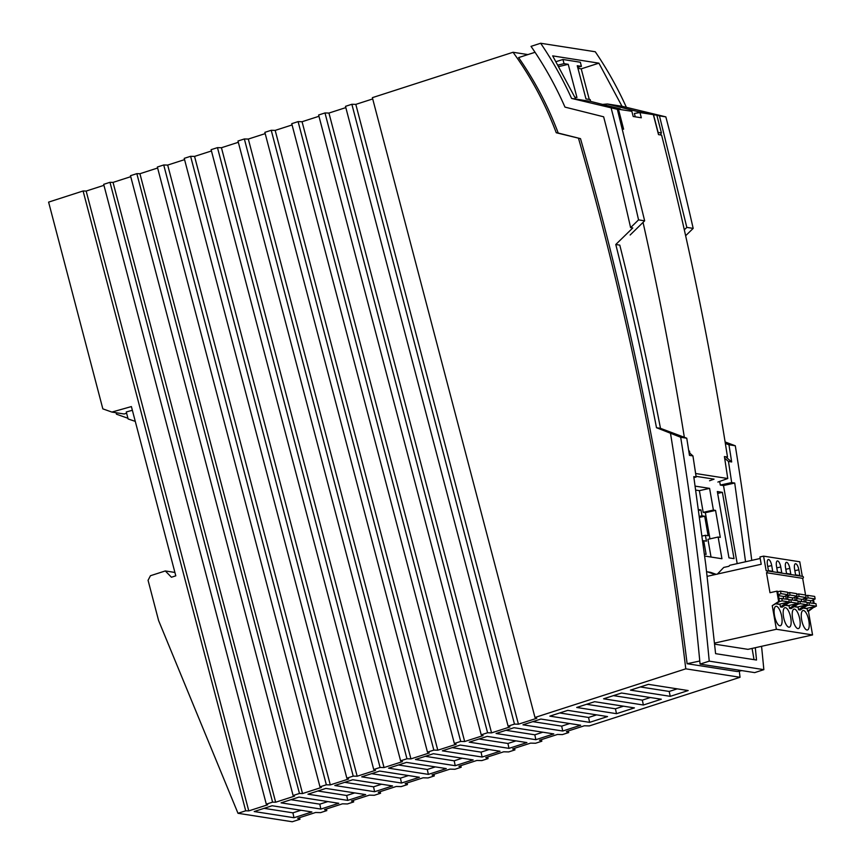 <?xml version="1.0" encoding="UTF-8"?>
<svg xmlns="http://www.w3.org/2000/svg" width="865" height="865" viewBox="0 0 865 865"><rect width="100%" height="100%" fill="white"/><g stroke="black" fill="none" stroke-linecap="round" stroke-linejoin="round"><path stroke-width="1.3" d="M635.267 116.829L634.38 113.466L639.97 112.558L641.333 117.781L633.202 116.505L631.839 111.293L618.291 109.228M622.454 128.993L623.611 129.177L618.453 109.206M689.837 453.228L689.513 451.13L688.789 451.022M684.334 437.301C672.819 365.117 659.043 293.484 643.041 222.402M695.795 476.301L714.058 479.156L709.56 480.767M639.97 112.558L653.356 114.645L658.514 134.616L661.595 135.102C688.616 241.119 710.576 348.433 727.497 457.044L724.416 456.569L727.757 478.518L717.885 482.065M727.757 478.518L695.633 473.512M535.046 52.289L518.611 57.587C534.83 80.877 548.032 106.027 558.228 133.048L580.501 138.649L556.238 132.745A344.811 320.774 -81.1 0 0 513.053 52.268L372.372 97.659L534.981 717.474L685.783 668.829A3268.478 3040.626 -81.1 0 0 578.512 138.335M174.903 572.446L165.302 570.943L150.456 575.722L148.066 580.307L158.598 620.551L237.994 813.295L292.262 821.75L299.96 819.263L297.69 818.268L315.606 812.484L320.558 812.624L326.808 810.602L324.537 809.608L342.454 803.823L347.416 803.953L353.688 801.931L351.417 800.936L369.333 795.151L374.296 795.281L380.568 793.259L378.286 792.264L396.213 786.48L401.165 786.609L407.437 784.587L405.166 783.593L423.082 777.808L428.045 777.938L434.317 775.916L432.046 774.921L449.962 769.136L454.925 769.266L461.196 767.244L458.915 766.249L476.842 760.465L481.794 760.595L488.065 758.573L485.795 757.578L503.711 751.793L508.674 751.923L514.945 749.901L512.675 748.906L530.591 743.121L535.554 743.251L541.825 741.229L539.544 740.235L557.46 734.45L562.423 734.58L568.694 732.558L566.424 731.563L584.34 725.778L589.303 725.919L740.04 677.284L685.783 668.829M740.04 677.284A3268.478 3040.626 -81.1 0 0 739.294 671.154M741.813 670.613L737.391 671.554L687.113 663.725C665.12 485.243 629.59 310.211 580.501 138.649M281.071 802.861L320.861 809.056L338.777 803.282L298.987 797.076L281.071 802.861M442.329 750.831L482.119 757.037L500.035 751.252L460.245 745.046L442.329 750.831M496.078 733.488L535.868 739.694L553.784 733.909L513.994 727.714L496.078 733.488M415.449 759.502L455.239 765.709L473.166 759.924L433.365 753.718L415.449 759.502M549.837 716.144L589.627 722.351L607.544 716.566L567.754 710.37L549.837 716.144M365.657 794.611L325.867 788.404L307.951 794.189L347.741 800.385L365.657 794.611M634.413 707.894L594.623 701.699L576.706 707.473L616.496 713.679L634.413 707.894M361.7 776.846L401.49 783.041L419.406 777.267L379.616 771.061L361.7 776.846M446.286 768.596L406.496 762.389L388.58 768.174L428.37 774.38L446.286 768.596M580.664 725.238L540.874 719.042L522.957 724.816L562.747 731.022L580.664 725.238M254.191 811.532L293.981 817.728L311.908 811.954L272.118 805.748L254.191 811.532M534.981 717.474L536.797 718.274L518.427 724.2L514.47 724.102L508.101 726.146L509.928 726.946L491.558 732.871L487.59 732.763L481.221 734.818L483.048 735.618L464.678 741.543L460.71 741.435L454.352 743.489L456.169 744.289L437.798 750.215L433.841 750.106L427.472 752.161L429.3 752.961L410.929 758.886L406.961 758.778L400.603 760.832L402.42 761.633L384.049 767.558L380.081 767.45L373.723 769.504L375.54 770.304L357.169 776.229L353.212 776.121L346.843 778.176L348.671 778.976L330.3 784.901L326.332 784.793L319.974 786.847L321.38 787.464L302.534 793.551L299.452 793.465L293.094 795.519L294.511 796.135L275.654 802.223L272.583 802.136L266.301 804.169L267.707 804.785L248.774 810.894L245.703 810.808L237.994 813.295M526.915 742.581L487.125 736.385L469.208 742.159L508.998 748.366L526.915 742.581M392.537 785.939L352.736 779.733L334.82 785.517L374.61 791.713L392.537 785.939M630.466 690.129L670.256 696.336L688.172 690.551L648.382 684.356L630.466 690.129M661.293 699.223L621.502 693.027L603.586 698.801L643.376 705.007L661.293 699.223M126.625 413.275L124.127 413.978L111.888 412.075L131.393 406.572L175.79 575.83L171.421 577.236L165.302 570.943M135.275 421.374L128.117 418.963L126.29 411.967L132.367 410.28M103.951 185.326L86.165 191.068L83.094 190.981L48.602 202.118L102.838 408.864L111.888 412.075M130.745 176.687L113.045 182.396L109.974 182.31L103.692 184.342L266.301 804.169M157.625 168.015L139.925 173.724L136.843 173.649L130.485 175.692L293.094 795.519M184.569 159.636L167.691 165.074L163.723 164.977L157.365 167.021L319.974 786.847M211.449 150.964L194.56 156.403L190.603 156.305L184.234 158.349L346.843 778.176M238.329 142.292L221.44 147.731L217.472 147.634L211.114 149.677L373.723 769.504M265.198 133.621L248.32 139.06L244.352 138.962L237.994 141.017L400.603 760.832M292.078 124.949L275.189 130.388L271.232 130.291L264.863 132.345L427.472 752.161M318.958 116.278L302.069 121.727L298.101 121.619L291.743 123.673L454.352 743.489M345.827 107.606L328.949 113.056L324.981 112.947L318.623 115.002L481.221 734.818M372.707 98.934L355.818 104.384L351.86 104.276L345.492 106.33L508.101 726.146M527.92 54.581L513.053 52.268M558.228 133.048L556.238 132.745M699.774 661.011L687.113 663.725M656.492 427.71L680.679 437.257L686.756 438.209L660.482 428.337L656.492 427.71A3275.96 3047.6 -81.1 0 0 615.783 244.492L632.78 227.949L630.607 227.614A3283.443 3054.564 -81.1 0 0 603.64 116.797L564.975 107.109A364.273 338.875 -81.1 0 0 531.024 46.364L540.647 43.25A374.253 348.163 -81.1 0 1 571.581 98.426L617.34 109.314L644.652 220.824L638.554 219.872A3293.433 3063.841 -81.1 0 0 611.22 108.363M719.658 481.427L720.296 485.06L731.682 482.562L728.471 461.456L724.675 458.212M685.653 235.713L693.179 228.392L686.821 227.398L684.323 229.82M660.482 428.337C648.566 366.803 635.007 305.734 619.794 245.119L615.783 244.492M638.554 219.872L630.607 227.614M693.179 228.392A3293.433 3063.841 -81.1 0 0 665.845 116.872L622 106.276L598.904 63.167L552.681 55.879L575.787 99.075L571.581 98.426M626.206 106.936A374.253 348.163 -81.1 0 0 595.271 51.759L540.647 43.25M637.689 112.937L637.44 111.52L653.172 114.613M646.458 113.575L646.339 112.915M689.027 452.514L692.941 455.92L689.47 455.379L686.756 438.209M693.903 477.545L696.163 477.026L692.941 455.92M700.066 664.104L709.235 661.141L763.849 669.651L754.691 672.613L700.066 664.104A3283.443 3054.564 -81.1 0 0 670.516 433.452M709.235 661.141A3293.433 3063.841 -81.1 0 0 680.679 437.257M763.849 669.651A3293.433 3063.841 -81.1 0 0 761.557 646.306M751.761 560.379A3293.433 3063.841 -81.1 0 0 735.304 445.778L725.119 441.961M745.554 561.763L734.72 483.038L723.497 485.557L720.296 485.06M734.72 483.038L731.682 482.562M617.34 109.314L611.296 107.455L620.227 108.839L620.335 109.498M630.153 234.999L644.652 220.824M665.845 116.872L659.465 115.878L686.821 227.398M659.465 115.878L656.838 115.218L661.39 132.821L660.46 134.918M618.28 109.206L622.822 126.809L622.238 128.161M622.822 126.809L621.849 126.658M657.984 132.529L661.39 132.821M658.081 132.302L653.508 114.699L656.838 115.218M723.497 485.557L737.196 563.634M752.074 648.426L754.042 659.649M696.163 477.026L693.773 476.658L705.808 564.975L715.593 653.659L756.518 660.038L755.296 647.712M622 106.276L607.338 103.984L602.591 104.416M725.627 456.752L731.671 461.953L728.957 444.783L735.304 445.778M731.671 461.953L728.471 461.456M728.957 444.783L725.346 443.431M116.072 412.724L116.461 414.194L127.933 418.26M86.165 191.068L248.774 810.894M83.094 190.981L245.703 810.808M113.045 182.396L275.654 802.223M109.974 182.31L272.583 802.136M139.925 173.724L302.534 793.551M136.843 173.649L299.452 793.465M167.691 165.074L330.3 784.901M163.723 164.977L326.332 784.793M194.56 156.403L357.169 776.229M190.603 156.305L353.212 776.121M221.44 147.731L384.049 767.558M217.472 147.634L380.081 767.45M248.32 139.06L410.929 758.886M244.352 138.962L406.961 758.778M275.189 130.388L437.798 750.215M271.232 130.291L433.841 750.106M302.069 121.727L464.678 741.543M298.101 121.619L460.71 741.435M328.949 113.056L491.558 732.871M324.981 112.947L487.59 732.763M355.818 104.384L518.427 724.2M351.86 104.276L514.47 724.102M637.44 111.52L607.338 103.984M704.694 556.054L721.94 558.736L718.134 537.035L720.296 537.381L715.56 510.404L705.364 512.696L709.96 538.873M715.56 510.404L713.398 510.069L703.191 512.35L705.364 512.696M713.398 510.069L709.592 488.368L699.385 490.66L703.191 512.35M709.592 488.368L695.179 486.13M695.752 490.098L699.385 490.66M718.134 537.035L707.927 539.327L711.03 557.038M577.669 67.308L581.421 66.356L580.339 62.237L562.953 59.49L564.045 63.653L568.229 64.313L576.955 97.507L574.922 97.183M598.904 63.167L581.226 68.843L589.26 99.41M728.968 557.86L717.334 491.547L722.394 492.336L734.028 558.649L728.968 557.86L717.658 493.407L722.394 492.336M714.555 643.095L776.381 629.277L812.559 634.921L747.966 649.345L714.652 644.155M590.644 101.421L590.157 99.551L585.983 98.913L577.247 65.718L581.421 66.356M620.227 108.839L590.308 101.335L575.776 99.064M568.229 64.313L559.06 66.519M564.045 63.653L558.195 65.026M581.226 68.843L577.939 68.324M562.953 59.49L556.173 61.61M704.456 554.119L706.11 554.379L703.721 540.733L706.435 541.155L705.408 535.305L708.121 535.727L704.694 516.221L701.98 515.8L700.953 509.95L698.531 509.572M704.694 516.221L699.612 517.357M698.65 510.469L700.953 509.95M702.758 540.939L703.721 540.733M705.408 535.305L702.12 536.041M701.98 515.8L699.471 516.362M812.559 634.921L808.429 611.296L814.722 606.57M814.17 603.402L813.533 599.726M802.309 576.339L799.768 561.774L763.59 556.141L759.935 556.952L761.211 564.272L707.192 576.328M802.32 576.404A0.995 0.93 98.9 0 1 803.423 577.344A0.995 0.93 98.9 0 1 802.666 578.35L805.574 595.023M715.171 574.555L708.403 572.154A9.98 9.288 -81.1 0 0 706.846 571.754A9.98 9.288 -81.1 0 0 706.64 571.733M706.846 571.754L709.743 572.208A9.98 9.288 98.9 0 1 711.3 572.598L716.166 574.328M806.948 630.012A9.98 3.438 77.4 0 0 807.423 630.001A9.98 3.438 77.4 0 0 808.732 620.162A9.98 3.438 77.4 0 0 803.542 610.506A9.98 3.438 77.4 0 0 803.066 610.517A9.98 3.438 77.4 0 0 801.747 620.356A9.98 3.438 77.4 0 0 806.948 630.012M794.492 609.101A9.98 3.438 77.4 0 0 794.027 609.111A9.98 3.438 77.4 0 0 792.708 618.94A9.98 3.438 77.4 0 0 797.908 628.606A9.98 3.438 77.4 0 0 798.373 628.585A9.98 3.438 77.4 0 0 799.693 618.756A9.98 3.438 77.4 0 0 794.492 609.101M779.819 625.784A9.98 3.438 77.4 0 0 780.284 625.773A9.98 3.438 77.4 0 0 781.603 615.934A9.98 3.438 77.4 0 0 776.402 606.279A9.98 3.438 77.4 0 0 775.937 606.289A9.98 3.438 77.4 0 0 774.618 616.129A9.98 3.438 77.4 0 0 779.819 625.784M785.452 607.684A9.98 3.438 77.4 0 0 784.977 607.695A9.98 3.438 77.4 0 0 783.658 617.534A9.98 3.438 77.4 0 0 788.858 627.19A9.98 3.438 77.4 0 0 789.334 627.179A9.98 3.438 77.4 0 0 790.653 617.351A9.98 3.438 77.4 0 0 785.452 607.684M776.381 629.277L772.25 605.662L779.462 601.64L778.651 601.51L776.846 591.173L769.991 592.709L766.487 572.716L802.666 578.35M808.429 611.296L807.607 611.166L807.175 608.701L803.185 608.084M806.44 604.992L806.591 605.868L800.201 610.02L798.568 609.76L798.135 607.295L794.135 606.668M797.4 603.575L797.552 604.451L791.151 608.603L789.529 608.355L789.096 605.878L785.096 605.262M788.361 602.17L788.512 603.046L782.111 607.198L780.479 606.938L786.836 602.516M776.056 603.857L780.046 604.473L780.479 606.938M807.607 611.166L813.965 606.743M813.36 603.273L812.797 600.072M803.412 607.933L806.483 608.409L816.398 606.192L815.955 603.684L806.969 602.559M805.942 602.116L805.218 597.964M805.423 599.131L808.083 597.856L807.64 595.347L814.689 596.439L815.133 598.958L811.338 600.775A1.492 1.395 -81.1 0 0 810.646 602.851M808.083 597.856L815.133 598.958M805.78 595.758L807.64 595.347M806.569 605.716L809.348 605.1L808.905 602.581M816.398 606.192L809.348 605.1M814.83 607.144L814.008 607.025M766.487 572.716A0.995 0.93 -81.1 0 0 766.476 570.749A0.995 0.93 -81.1 0 0 766.152 570.759L763.59 556.141M767.46 564.921A5.86 2.022 -102.6 0 1 768.304 559.525A5.86 2.022 -102.6 0 1 771.71 565.58L772.715 571.311L768.455 570.651L767.46 564.921M785.55 567.743A5.86 2.022 -102.6 0 1 786.393 562.347A5.86 2.022 -102.6 0 1 789.799 568.402L790.794 574.133L786.545 573.473L785.55 567.743M798.838 569.808A5.86 2.022 77.4 0 0 795.432 563.753A5.86 2.022 77.4 0 0 794.589 569.148L795.595 574.879L799.844 575.539L798.838 569.808L794.859 570.695M780.749 566.997A5.86 2.022 77.4 0 0 777.343 560.942A5.86 2.022 77.4 0 0 776.5 566.326L777.505 572.057L781.755 572.727L780.749 566.997L776.77 567.883M717.247 574.23L723.745 567.429L728.979 566.261A12.478 4.303 -102.6 0 1 730.265 565.18L760.205 558.487M779.462 601.64L777.657 591.303L776.846 591.173M772.25 605.662L778.651 601.51M776.283 603.705L779.343 604.181L789.269 601.964L788.826 599.456L778.889 598.321M786.231 599.045L785.669 595.844M787.853 599.304L787.128 595.142M788.512 603.046L786.88 602.797M785.323 605.111L788.393 605.597L798.309 603.381L791.259 602.278L790.815 599.759L788.88 599.737M788.48 602.894L791.259 602.278M787.334 596.309L789.994 595.034L789.55 592.525L796.611 593.628L797.043 596.136L793.259 597.953A1.492 1.395 -81.1 0 0 792.567 600.04M787.691 592.936L789.55 592.525M798.309 603.381L797.876 600.861L790.815 599.759M789.994 595.034L797.043 596.136M789.529 608.355L795.876 603.921M795.27 600.461L794.708 597.261M796.892 600.71L796.168 596.558M797.552 604.451L795.93 604.202M794.362 606.527L797.433 607.003L807.359 604.786L806.915 602.267L797.919 601.153M798.568 609.76L804.915 605.327M804.309 601.867L803.758 598.666M806.591 605.868L804.969 605.608M796.73 594.352L798.6 593.931L805.65 595.034L806.094 597.542L802.298 599.369A1.492 1.395 -81.1 0 0 801.606 601.445M797.53 604.311L800.298 603.684L799.865 601.175M796.373 597.726L799.033 596.45L798.6 593.931M807.359 604.786L800.298 603.684M799.033 596.45L806.094 597.542M777.732 591.736L780.511 591.119L787.561 592.211L788.004 594.731L784.209 596.547A1.492 1.395 -81.1 0 0 783.517 598.623M779.441 601.489L782.22 600.872L781.776 598.353M778.284 594.904L780.944 593.628L780.511 591.119M789.269 601.964L782.22 600.872M780.944 593.628L788.004 594.731M327.846 801.574L319.801 804.169L290.943 799.671M319.801 804.169L320.861 809.056M596.601 714.868L588.557 717.463L559.709 712.965M588.557 717.463L589.627 722.351M677.23 688.854L669.186 691.449L640.327 686.951M669.186 691.449L670.256 696.336M569.732 723.54L561.688 726.135L532.829 721.637M562.747 731.022L561.688 726.135M542.852 732.201L534.808 734.807L505.949 730.309M534.808 734.807L535.868 739.694M489.103 749.544L481.059 752.139L452.2 747.652M482.119 757.037L481.059 752.139M462.224 758.216L454.179 760.811L425.321 756.324M455.239 765.709L454.179 760.811M300.966 810.245L292.921 812.841L264.063 808.343M292.921 812.841L293.981 817.728M408.475 775.559L400.43 778.154L371.572 773.656M401.49 783.041L400.43 778.154M435.355 766.887L427.299 769.482L398.451 764.995M427.299 769.482L428.37 774.38M354.726 792.902L346.67 795.497L317.823 790.999M347.741 800.385L346.67 795.497M515.983 740.873L507.928 743.478L479.08 738.98M508.998 748.366L507.928 743.478M623.481 706.197L615.437 708.792L586.578 704.294M615.437 708.792L616.496 713.679M650.361 697.525L642.317 700.12L613.458 695.622M643.376 705.007L642.317 700.12M381.595 784.231L373.55 786.826L344.692 782.328M374.61 791.713L373.55 786.826M299.55 817.674L299.96 819.263M326.808 810.602L326.397 809.002M353.688 801.931L353.266 800.33M380.568 793.259L380.146 791.659M407.437 784.587L407.026 782.998M434.317 775.916L433.895 774.326M461.196 767.244L460.775 765.655M488.065 758.573L487.655 756.983M514.945 749.901L514.524 748.312M541.825 741.229L541.404 739.64M568.694 732.558L568.283 730.968M708.403 572.154L711.3 572.598M811.338 600.775L805.542 599.867M785.82 569.289L789.799 568.402M767.731 566.467L771.71 565.58M793.259 597.953L787.464 597.055M802.298 599.369L796.503 598.461M784.209 596.547L778.413 595.639M802.644 576.393L766.476 570.749"/></g></svg>
